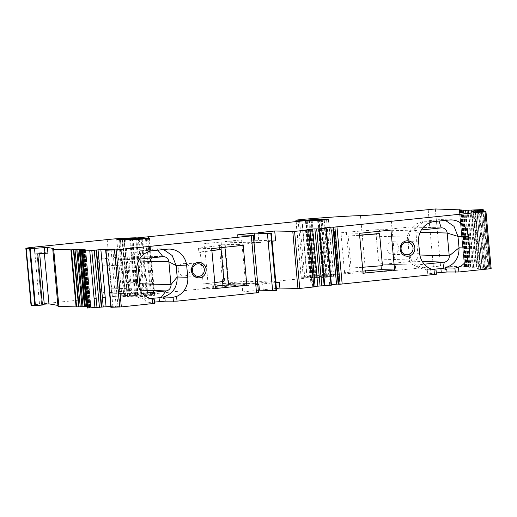 <?xml version="1.0" encoding="UTF-8"?>
<svg xmlns="http://www.w3.org/2000/svg" width="517" height="517" viewBox="0 0 517 517"><rect width="100%" height="100%" fill="white"/><g stroke="black" fill="none" stroke-linecap="round" stroke-linejoin="round"><path stroke-width="0.39" stroke-dasharray="2.58 1.94" d="M257.841 284.434L242.176 286.056L242.706 291.905L258.558 292.363M258.371 290.283L242.706 291.905M237.516 234.847L238.408 244.69L254.073 243.068M258.015 232.728L258.914 242.57L272.084 241.206M276.382 288.421L263.211 289.785L262.675 283.936L228.676 282.954L245.381 281.229L241.613 239.862L224.914 241.588L228.676 282.954M275.845 282.573L262.675 283.936M238.408 244.69L204.409 243.707L208.177 285.074L224.876 283.348L221.114 241.982L204.409 243.707M242.176 286.056L208.177 285.074M491.15 268.607L490.336 268.071L478.361 269.105L477.036 268.226L487.589 267.237L488.798 267.056L488.1 266.598L470.909 267.399L464.46 266.882A63.068 2.43 174.8 0 1 464.576 266.746L440.536 266.022L395.809 270.417L390.619 213.359M325.704 227.919L330.874 284.744L331.442 284.686M331.087 230.007L331.604 230.026M331.597 229.955L334.266 229.761L339.204 283.962L339.759 283.982L338.176 284.26M338.157 284.04L339.204 283.962M334.266 229.761L334.829 229.774L339.759 283.982M334.829 229.774L334.034 229.91L338.965 284.117M311.893 283.833L314.691 283.846L311.893 283.833L306.975 229.806M305.495 229.858L310.433 284.059M312.404 283.775L312.669 286.631L315.073 286.379M307.654 229.761L312.585 283.969M315.118 286.812L312.669 286.631M306.058 229.871L310.988 284.079M35.027 254.054L37.754 253.666L36.959 253.194L39.589 252.826L39.667 253.705M42.375 304.39L41.638 304.545L36.959 253.194L41.638 304.552L42.426 305.011M39.589 252.826L44.288 252.503L47.926 253.136M53.555 248.703L58.731 305.566L57.898 305.418M31.046 305.411A12.298 0.472 174.8 0 1 39.512 304.183L112.389 296.648A14.334 0.549 174.8 0 1 125.444 295.543A54.466 2.1 174.8 0 1 140.921 294.858L123.893 296.461L118.742 239.843M258.914 242.57L224.914 241.588M275.613 240.844L241.613 239.862M255.114 242.964L221.114 241.982M275.807 282.108L245.381 281.229M257.828 284.298L224.876 283.348M427.514 270.96L426.208 269.796L418.602 267.748L412.043 261.66L409.057 252.994L408.016 241.581L410.95 229.419L416.592 223.796L423.985 221.211L438.649 219.693L445.421 220.391M426.208 269.796L435.902 270.074L436.413 274.23M426.17 269.796L435.902 270.074M145.691 300.325L144.327 298.955L154.156 299.24L154.57 303.395M154.06 299.233L144.366 298.955C134.64 297.876 128.92 292.279 127.214 282.153L126.174 270.746C126.206 259.379 131.531 252.593 142.143 250.37L156.806 248.858L163.579 249.556M362.533 267.283L349.654 268.168L350.015 272.162L362.882 271.121M350.015 272.162L344.581 272.724L363.076 273.26M359.625 235.332L346.745 236.217L349.654 268.168L381.023 265.783M377.895 231.409L377.733 229.677L390.949 230.059M381.003 265.628L382.457 265.667M377.733 229.677L346.377 232.223L346.745 236.217L359.612 235.17M344.581 272.724L340.949 232.786L359.444 233.322M340.949 232.786L346.377 232.223M214.801 282.625L201.766 284.169L202.128 288.163L215.343 288.544M203.22 284.214L200.312 252.257L198.858 252.218L211.873 250.435M243.21 245.349L224.714 244.812L198.496 248.225L198.858 252.218M198.496 248.225L211.705 248.606M202.128 288.163L215.143 286.379M116.777 239.701L121.922 296.745L123.893 296.461M121.973 296.758A86.003 3.315 -5.2 0 0 144.398 296.415L154.745 295.33L151.468 295.22L129.237 296.441A8.602 0.33 174.8 0 1 127.24 296.519L313.858 277.364L317.335 277.215L311.434 277.972A22.935 0.885 174.8 0 1 322.815 277.455L333.743 276.763L323.875 276.459L327.306 275.981L314.452 276.938A8.602 0.33 -5.2 0 1 306.982 277.39L301.101 277.202L307.169 276.492L301.973 219.434M299.634 221.321L304.823 278.379M331.487 285.145L329.672 284.938L330.874 284.744M326.259 227.932L331.455 284.99M324.476 227.881L329.672 284.938M334.034 229.91L333.375 230.078M224.714 244.812L224.934 247.236M201.766 284.169L224.01 281.364M222.575 281.558L219.647 249.368M211.892 250.674L200.312 252.257M351.108 268.213L348.199 236.263M139.532 259.101L134.142 259.663A5.732 5.454 91.7 0 0 129.231 265.932L131.312 288.751A5.732 5.454 91.7 0 0 137.257 293.895L142.446 293.359M138.879 287.349A5.732 5.454 -88.3 0 1 134.782 290.011L105.991 292.99A5.732 5.454 -88.3 0 1 100.04 287.846L97.965 265.027A5.732 5.454 -88.3 0 1 102.877 258.758L131.667 255.779A5.732 5.454 -88.3 0 1 137.612 260.923L137.78 262.759M167.372 249.162L156.806 248.858L157.821 250.15M152.709 250.68L142.143 250.37L134.142 259.663L102.877 258.758M136.746 271.05L126.174 270.746L129.231 265.932L97.965 265.027M137.78 282.463L127.214 282.153L131.312 288.751L100.04 287.846M154.434 303.369L146.156 303.13L145.949 300.894C145.393 300.209 145.729 299.608 146.951 299.084L137.257 293.895L105.991 292.99M146.951 299.084L148.728 298.645L149.09 302.639L154.454 302.09M150.298 298.483L148.728 298.645M146.156 303.13L149.09 302.639M421.374 229.942L412.417 230.866A5.732 5.454 91.7 0 0 407.506 237.135L409.587 259.961A5.732 5.454 91.7 0 0 415.539 265.105L424.289 264.2M381.152 229.968L409.942 226.989A5.732 5.454 -88.3 0 1 415.894 232.133L417.969 254.952A5.732 5.454 -88.3 0 1 413.057 261.221L384.267 264.2A5.732 5.454 -88.3 0 1 378.321 259.056L376.24 236.23A5.732 5.454 -88.3 0 1 381.152 229.968L412.417 230.866L423.985 221.211L434.551 221.515M436.277 274.21L427.998 273.971L427.759 271.393C427.223 270.876 427.591 270.378 428.877 269.887L415.539 265.105L384.267 264.2M419.623 253.298L409.057 252.994L409.587 259.961L378.321 259.056M428.877 269.887L430.571 269.486L430.932 273.48L436.296 272.924M432.141 269.325L430.571 269.486M449.215 220.003L438.649 219.693L439.069 221.05M418.589 241.885L408.016 241.581L407.506 237.135L376.24 236.23M427.998 273.971L430.932 273.48M178.191 270.294A6.307 6.004 -88.3 0 1 184.349 263.373A6.307 6.004 -88.3 0 1 190.166 269.855A6.307 6.004 -88.3 0 1 178.191 270.294M386.91 248.703A6.307 6.004 -88.3 0 1 393.062 241.782A6.307 6.004 -88.3 0 1 398.878 248.257A6.307 6.004 -88.3 0 1 386.91 248.703M271.231 233.109L276.556 290.386M263.211 289.785L276.421 290.166M298.076 219.841L303.272 276.899M307.169 276.492A86.003 3.315 174.8 0 1 365.655 272.672L360.459 215.615M395.809 270.417A28.668 1.105 174.8 0 1 365.655 272.672M464.46 266.882L459.264 209.824L464.46 266.882M483.557 266.875L478.361 209.818M483.705 211.078L488.798 267.056L483.699 211.078M110.787 306.465L119.996 306.18L110.858 307.292M96.104 250.066L101.319 307.117M87.328 306.762L90.927 307.163L87.444 308.022M90.927 307.163L85.732 250.112L90.927 307.163M86.442 306.665L87.089 306.646L86.455 306.794M84.445 306.659L84.898 306.652L84.452 306.768M81.964 306.697L76.878 249.705M79.03 306.801L73.886 249.795M57.969 306.213A28.668 1.105 174.8 0 1 58.091 306.09L58.835 305.715A17.203 0.666 174.8 0 0 58.912 305.644A17.203 0.666 174.8 0 0 58.731 305.566M478.277 211.608L483.466 268.666M477.042 211.77L482.232 268.827M475.233 211.938L480.422 268.995M473.171 212.048L478.361 269.105M471.84 211.175L477.036 268.226M473.779 212.015L478.871 267.974M475.595 211.905L480.681 267.806M476.952 211.776L482.044 267.728M479.272 209.818L484.461 266.875M475.272 210.018L480.467 267.076M471.666 210.18L476.855 267.237M468.467 210.283L473.662 267.341M465.72 210.341L470.909 267.399M463.432 210.341L468.628 267.399M461.629 210.296L466.825 267.354M460.33 210.199L465.52 267.257M459.535 210.051L464.731 267.108L459.529 210.044M114.8 249.123L119.996 306.18M114.347 249.278L119.537 306.335M112.829 249.452L118.018 306.51M111.052 249.601L116.241 306.659M85.402 250.357L90.598 307.415M84.562 250.655L89.751 307.712M77.014 249.679L82.203 306.691M79.689 249.608L84.878 306.639L79.702 249.595M81.893 249.595L87.089 306.646L81.893 249.588M83.612 249.646L88.808 306.704M84.833 249.75L90.029 306.807M85.544 249.905L90.734 306.962M219.279 245.375L219.505 247.798M435.34 208.965L440.536 266.022M459.251 209.656L464.44 266.714M309.883 229.658L315.079 286.715M314.691 283.846L314.95 286.696M44.288 252.503L44.365 253.349M34.322 247.126L39.512 304.183M107.2 239.591L112.389 296.648M433.343 266.539L428.147 209.482M129.605 238.621L134.782 295.504M130.303 238.563L135.48 295.465M124.145 239.016L129.328 295.924M122.283 239.158L127.466 296.092M139.202 239.358L144.398 296.415M142.143 239.119L147.332 296.176M147.578 238.557L152.767 295.614M149.419 238.318L154.602 295.31M146.324 238.686L151.468 295.22M145.523 238.77L150.667 295.246M124.086 239.894L129.237 296.441M127.24 296.519L122.083 239.907M119.666 239.875L124.823 296.538M125.502 296.415L120.306 239.358M122.678 239.112L127.873 296.17M124.119 239.016L129.308 296.073M129.651 296.079L124.461 239.022M125.573 238.957L130.762 296.015M131.68 238.447L136.869 295.504M132.572 238.395L137.768 295.453M132.901 238.402L138.091 295.459M138.239 237.994L143.435 295.052M141.147 237.658L146.337 294.716M142.55 237.51L147.746 294.567M148.379 236.967L153.575 294.024M148.741 236.935L153.93 293.992M305.851 220.597L311.047 277.655M308.662 220.307L313.858 277.364M309.722 220.21L314.918 277.267M311.156 220.119L316.346 277.177M312.074 220.145L317.27 277.202M310.691 220.623L315.855 277.403M307.247 220.843L312.43 277.752M306.09 220.921L311.273 277.887M306.238 220.914L311.434 277.972M317.619 220.397L322.815 277.455M320.669 220.481L325.865 277.539M324.269 220.229L329.458 277.286M326.576 219.99L331.772 277.047M328.418 219.751L333.607 276.737M318.776 220.429L323.875 276.459M319.519 219.253L324.708 276.311M321.283 219.066L326.473 276.123M322.117 218.956L327.306 275.981M320.818 219.118L325.988 275.942M319.015 219.318L324.185 276.072M318.601 220.423L323.674 276.123M318.052 220.41L323.125 276.175M309.295 220.248L314.452 276.938M120.248 238.486L125.444 295.543M135.732 237.801L140.921 294.858M136.533 237.788L141.729 294.845M135.732 238.24L140.895 295M132.358 238.402L137.541 295.349M130.562 238.537L135.745 295.478M134.782 290.011L140.178 290.173M137.612 260.923L138.53 260.949M131.667 255.779L162.933 256.684M409.942 226.989L441.208 227.894M417.969 254.952L419.856 255.01M413.057 261.221L422.299 261.486M415.894 232.133L420.159 232.256M301.857 221.063L306.982 277.39M296.183 221.677L301.243 277.222M53.645 248.658L58.835 305.715M52.896 249.032L58.091 306.09M482.484 211.175L487.589 267.237M480.112 211.382L485.217 267.483M485.146 211.014L490.336 268.071M483.757 211.072L488.946 268.129M481.308 211.272L486.497 268.329M482.91 209.54L488.1 266.598M481.14 209.656L486.329 266.714M476.848 209.889L482.044 266.946M474.574 210.025L479.763 267.056M473.204 210.057L478.393 267.115M471.181 210.18L476.364 267.186M469.953 210.173L475.149 267.231M468.202 210.283L473.391 267.276M467.142 210.238L472.331 267.295M465.668 210.341L470.858 267.308M464.777 210.257L469.972 267.315M463.6 210.335L468.79 267.295M462.889 210.225L468.085 267.283M462.017 210.283L467.2 267.231M461.487 210.141L466.683 267.199M460.931 210.173L466.114 267.115M460.589 210.005L465.785 267.063M460.35 210.018L465.533 266.946M460.253 209.818L465.442 266.875M459.4 209.844L464.576 266.746L459.406 209.844M107.717 249.931L112.913 306.982M106.095 250.15L111.291 307.208M84.782 250.247L89.977 307.305M84.639 250.467L89.816 307.402M84.342 250.506L89.531 307.563M84 250.732L89.183 307.673M83.147 250.835L88.342 307.893M79.411 249.672L84.601 306.73M81.473 249.685L86.669 306.743M83.056 249.756L88.245 306.814M83.56 250.784L88.665 306.852M84.135 249.866L89.331 306.924M84.381 250.086L89.557 306.988M84.717 250.034L89.906 307.092M84.762 250.247L89.945 307.169M116.732 239.688L121.922 296.745M149.549 238.272L154.745 295.33M119.556 239.875L124.707 296.532M312.178 220.539L317.335 277.215M305.457 220.933L310.652 277.991M328.553 219.706L333.743 276.763M318.711 220.423L323.81 276.446M322.181 218.937L327.377 275.994M136.721 238.15L141.884 294.858M105.306 293.016L136.572 293.921M132.352 255.753L163.618 256.658M159.029 248.774L169.602 249.078M145.93 303.098L145.678 300.325M410.627 226.963L441.893 227.868M383.582 264.226L414.854 265.131M440.872 219.609L451.444 219.919M418.596 267.761L412.585 264.536M408.424 233.367L410.95 229.412M427.772 273.939L427.501 270.966M183.981 275.981L198.16 276.395M184.349 263.373L198.528 263.786M392.7 254.39L406.879 254.797M393.062 241.782L407.247 242.189M296.047 221.69L301.101 277.202M53.716 248.587L58.912 305.644M474.548 210.012L479.737 267.069M474.593 210.031L479.776 267.043M471.097 210.16L476.293 267.218M471.22 210.186L476.403 267.173M468.053 210.264L473.242 267.321M468.279 210.29L473.462 267.25M465.423 210.316L470.619 267.373M465.791 210.335L470.974 267.276M463.245 210.322L468.434 267.379M463.781 210.329L468.964 267.25M461.526 210.277L466.715 267.334M462.269 210.264L467.446 267.173M460.279 210.186L465.474 267.244M461.254 210.154L466.437 267.05M460.763 209.992L465.94 266.875M84.245 250.519L89.422 307.395M85.421 250.344L90.611 307.402M83.696 250.771L88.872 307.667M84.614 250.629L89.809 307.686M73.957 249.763L79.153 306.82M77.072 249.646L82.261 306.704M82.869 250.861L87.961 306.872M83.832 250.571L88.963 306.995M84.277 250.318L89.454 307.176"/><path stroke-width="0.78" d="M257.841 284.434L258.875 284.331L259.405 290.179L258.371 290.283M254.073 243.068L255.114 242.964L254.215 233.122L237.516 234.847L253.369 235.306L258.5 292.641L177.04 301.146L165.162 301.165L154.454 302.09M272.084 241.206L275.613 240.844L274.721 231.002L258.015 232.728L271.367 233.329L267.425 233.503L272.621 290.56L259.405 290.179M275.845 282.573L279.38 282.211L279.91 288.059L276.382 288.421M253.369 235.306L251.333 235.868L116.125 249.86L105.668 250.234L114.8 249.123L100.854 249.556L89.751 250.751L82.481 250.978L85.402 250.357L84.258 250.118L85.544 249.905L83.773 249.937L84.833 249.75L73.401 249.75A63.068 2.43 174.8 0 0 71.411 249.827L70.894 249.84L76.089 306.898L58.88 306.4A28.668 1.105 174.8 0 1 57.969 306.213L52.773 249.155A28.668 1.105 -5.2 0 0 53.69 249.343L58.88 306.4M70.894 249.84L53.69 249.343M191.452 270.863A7.742 7.367 -88.3 0 1 201.843 263.05A7.742 7.367 -88.3 0 1 203.058 276.395A7.742 7.367 -88.3 0 1 191.452 270.863M215.343 288.544L246.842 285.287L243.21 245.349L211.705 248.606L215.343 288.544M154.195 299.24L154.57 303.395L121.321 306.911L110.858 307.292L105.668 250.234M154.06 299.233L152.166 298.955A18.631 17.733 -88.3 0 1 137.78 282.463L136.746 271.05A18.631 17.733 -88.3 0 1 152.709 250.68L167.372 249.162A18.631 17.733 -88.3 0 1 169.602 249.078A18.631 17.733 -88.3 0 1 186.715 265.88L187.755 277.293A18.631 17.733 -88.3 0 1 176.614 296.428L177.04 301.146M52.773 249.155A28.668 1.105 -5.2 0 1 52.896 249.032L53.645 248.658A17.203 0.666 -5.2 0 0 53.716 248.587A17.203 0.666 -5.2 0 0 53.535 248.509L47.409 247.436L47.926 253.136L35.027 254.054L34.51 248.347L26.225 248.431A12.298 0.472 -5.2 0 1 25.85 248.354A12.298 0.472 -5.2 0 1 34.322 247.126L107.2 239.591A14.334 0.549 174.8 0 1 120.248 238.486A54.466 2.1 174.8 0 1 135.732 237.801L116.777 239.701A86.003 3.315 174.8 0 0 139.202 239.358L149.549 238.272L146.272 238.163L124.041 239.384A8.602 0.33 174.8 0 1 122.044 239.461L308.662 220.307L312.145 220.158L306.238 220.914A22.935 0.885 174.8 0 1 317.619 220.397L328.553 219.706L318.685 219.402L322.117 218.924L309.263 219.88A8.602 0.33 174.8 0 1 301.792 220.332L295.911 220.145L301.973 219.434A86.003 3.315 174.8 0 1 360.459 215.615A28.668 1.105 174.8 0 0 390.619 213.359L435.34 208.965L459.4 209.844M459.406 209.844L459.387 209.682A63.068 2.43 174.8 0 0 459.264 209.824L465.72 210.341L482.91 209.54L483.602 209.999L482.393 210.18L471.84 211.175L473.171 212.048L485.146 211.014L485.954 211.55L484.972 211.692L333.11 227.222L333.375 230.078L331.087 230.007L330.828 227.157L325.704 227.919M331.442 284.686L338.157 284.04M331.604 230.026L336.535 284.163M315.118 286.812L309.922 229.755L294.574 231.39L299.763 288.447L315.118 286.812L309.922 229.755L306.975 229.806M315.073 286.379L331.487 285.145L326.292 228.087L325.897 228.146L331.087 285.203M306.962 229.626L312.617 229.037L317.813 286.095M30.232 248.664L35.427 305.721L34.846 305.709L29.656 248.651M42.433 305.017L37.773 253.847L42.433 305.017L35.427 305.721M39.667 253.705L44.262 304.177L48.96 303.854L57.898 305.418M42.375 304.39L44.262 304.177M279.38 282.211L275.807 282.108M258.875 284.331L257.828 284.298M400.171 249.265A7.742 7.367 -88.3 0 1 410.563 241.458A7.742 7.367 -88.3 0 1 411.778 254.797A7.742 7.367 -88.3 0 1 400.171 249.265M394.581 270.003L390.949 230.059L359.444 233.322L363.076 273.26L394.581 270.003L381.372 269.622L362.882 271.121M484.972 211.692L490.161 268.75L458.883 271.987L447.005 272L436.296 272.924M436.038 270.074L436.413 274.23L340.108 284.221L334.913 227.163M435.902 270.074L434.009 269.796A18.631 17.733 -88.3 0 1 419.623 253.298L418.589 241.885A18.631 17.733 -88.3 0 1 434.551 221.515L449.215 220.003A18.631 17.733 -88.3 0 1 451.444 219.919A18.631 17.733 -88.3 0 1 468.557 236.715L469.598 248.128A18.631 17.733 -88.3 0 1 458.45 267.27L458.883 271.987M445.421 220.391L454.023 226.368L457.984 236.411L459.025 247.824C459.18 258.106 454.579 264.775 445.221 267.825L454.908 268.11L458.45 267.27M163.579 249.556L172.18 255.534L176.148 265.57L177.182 276.983C177.337 287.271 172.736 293.934 163.378 296.991L173.066 297.269L176.614 296.428M381.023 265.783L381.372 269.622M377.895 231.409L378.101 233.671L379.556 233.716L359.625 235.332M362.533 267.283L382.457 265.667L379.556 233.716M215.143 286.379L228.346 284.751L246.842 285.287M294.574 231.39L274.721 231.002M299.763 288.447L279.91 288.059M312.617 229.037L314.885 228.876L320.075 285.933M314.885 228.876L316.669 228.928L321.858 285.985M316.669 228.928L318.989 228.844L324.185 285.901M325.897 228.146L318.989 228.844M331.487 285.145L326.292 228.087L324.476 227.881L325.684 227.687M333.245 230.071L338.176 284.26L340.108 284.221M224.934 247.236L228.346 284.751M211.873 250.435L221.102 249.407L211.892 250.674M214.801 282.625L224.01 281.364L221.102 249.407M359.612 235.17L378.101 233.671M142.446 293.359L166.047 290.916A5.732 5.454 91.7 0 0 170.959 284.647L168.885 261.828A5.732 5.454 91.7 0 0 162.933 256.684L139.532 259.101M137.78 262.759L139.693 283.749A5.732 5.454 -88.3 0 1 138.879 287.349M187.755 277.293L177.182 276.983L170.959 284.647L139.693 283.749M186.715 265.88L176.148 265.57L168.885 261.828L138.53 260.949M157.821 250.15L162.933 256.684M140.178 290.173L166.047 290.916L161.039 297.598L150.298 298.483M163.378 296.991L164.929 298.587L165.162 301.165M161.039 297.598L164.929 298.587M424.289 264.2L444.323 262.125A5.732 5.454 91.7 0 0 449.234 255.857L447.16 233.031A5.732 5.454 91.7 0 0 441.208 227.894L421.374 229.942M422.299 261.486L444.323 262.125L443.004 268.452L432.141 269.325M469.598 248.128L459.025 247.824L449.234 255.857L419.856 255.01M445.221 267.825L446.804 269.764L447.005 272M443.004 268.452L446.804 269.764M468.557 236.715L457.984 236.411L447.16 233.031L420.159 232.256M439.069 221.05L441.208 227.894M192.369 270.708A6.307 6.004 -88.3 0 1 198.528 263.786A6.307 6.004 -88.3 0 1 204.344 270.262A6.307 6.004 -88.3 0 1 192.369 270.708M401.089 249.11A6.307 6.004 -88.3 0 1 407.247 242.189A6.307 6.004 -88.3 0 1 413.064 248.664A6.307 6.004 -88.3 0 1 401.089 249.11M267.425 233.503L254.215 233.122M490.161 268.75L491.15 268.607L485.954 211.55L491.15 268.607M271.367 233.329L276.556 290.386L272.621 290.56M82.255 250.965L87.444 308.022L110.787 306.465M96.123 250.073L101.3 307.124M81.259 249.737L86.455 306.794L87.328 306.762M79.263 249.711L84.452 306.768L86.442 306.665M82.067 306.762L84.445 306.659M79.075 306.852L81.964 306.697M76.089 306.898L76.6 306.885A63.068 2.43 174.8 0 1 78.59 306.807L79.03 306.801M26.225 248.431L31.414 305.489L34.846 305.709M31.414 305.489A12.298 0.472 174.8 0 1 31.046 305.411L25.85 248.354M47.409 247.436L34.51 248.347M333.11 227.222L330.828 227.157M473.682 210.917L473.779 212.015M475.491 210.749L475.595 211.905M476.855 210.671L476.952 211.776M96.517 249.963L101.707 307.02M98.036 249.782L103.226 306.839M100.854 249.556L106.05 306.613M270.824 233.387L276.013 290.444M222.575 281.558L222.917 285.313M219.505 247.798L219.647 249.368M251.333 235.868L256.529 292.926M116.125 249.86L121.321 306.911M152.166 298.955L152.599 303.679M44.365 253.349L48.96 303.854M342.17 284.066L336.974 227.008M434.009 269.796L434.442 274.514M313.851 286.993L308.662 229.936M292.777 231.519L297.966 288.576M118.742 239.843L118.703 239.403M146.272 238.163L146.324 238.686M145.471 238.188L145.523 238.77M124.041 239.384L124.086 239.894M122.083 239.907L122.044 239.461M119.627 239.481L119.666 239.875M318.685 219.402L318.776 220.429M318.478 219.066L318.601 220.423M317.936 219.118L318.052 220.41M309.263 219.88L309.295 220.248M319.629 228.792L324.825 285.849M333.459 227.215L338.654 284.272M159.049 297.579L159.41 301.573M173.066 297.269L173.441 301.405M440.891 268.42L441.253 272.414M454.908 268.11L455.283 272.239M301.792 220.332L301.857 221.063M296.047 220.164L296.183 221.677M44.927 253.304L44.41 247.598M482.393 210.18L482.484 211.175M480.022 210.425L480.112 211.382M483.705 211.078L483.602 209.999L483.699 211.078M253.311 235.584L258.5 292.641M94.23 250.344L99.426 307.402M91.806 250.59L96.996 307.647M105.966 250.247L111.155 307.305M114.49 249.982L119.679 307.04M89.751 250.751L94.947 307.809M82.481 250.978L87.677 308.035M71.411 249.827L76.6 306.885M73.401 249.75L78.59 306.807M75.036 249.756L80.225 306.814M77.841 249.692L83.037 306.749M80.2 249.679L85.389 306.736M82.08 249.711L87.27 306.768M83.47 249.795L83.56 250.784M119.517 239.474L119.556 239.875M312.145 220.158L312.178 220.539M318.614 219.389L318.711 220.423M136.688 237.801L136.721 238.15M295.911 220.145L296.047 221.69M73.847 249.814L79.036 306.872M76.781 249.737L81.977 306.794M82.772 249.814L82.869 250.861M83.773 249.937L83.832 250.571"/></g></svg>
